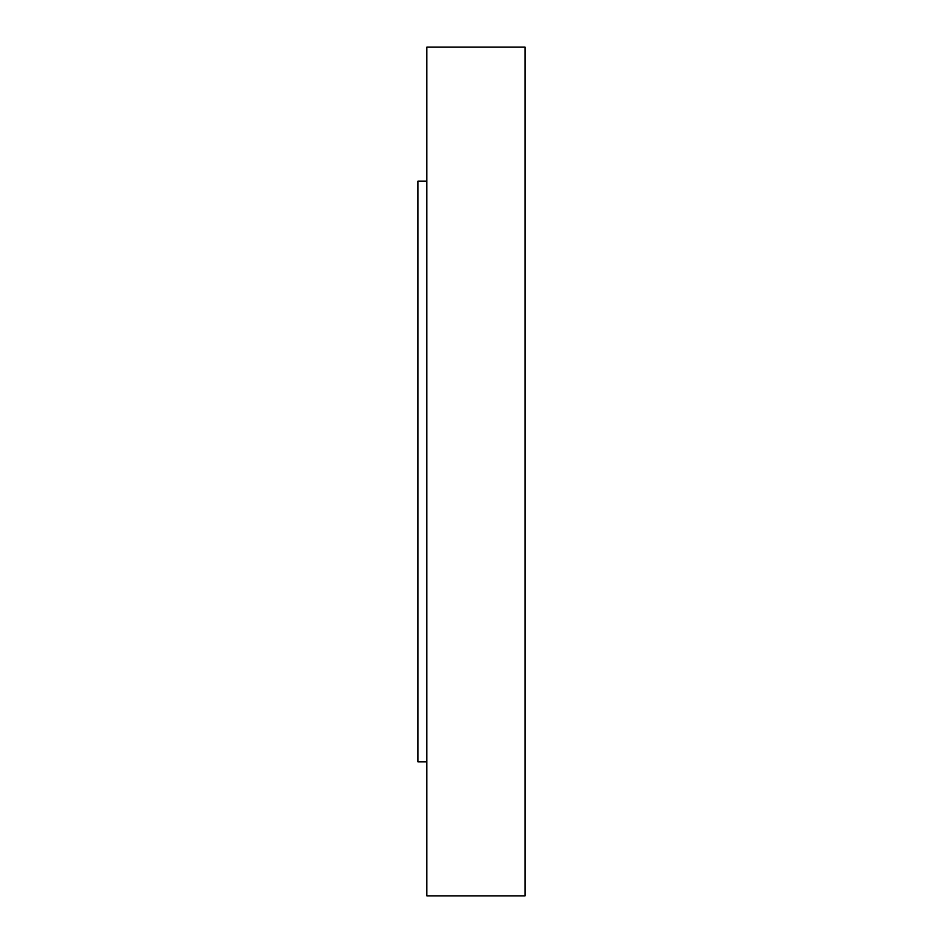 <?xml version="1.0" encoding="UTF-8"?>
<svg xmlns="http://www.w3.org/2000/svg" width="943" height="943" viewBox="0 0 943 943"><rect width="100%" height="100%" fill="white"/><g stroke="black" fill="none" stroke-linecap="round" stroke-linejoin="round"><path stroke-width="1.41" d="M426.837 181.15L417.902 181.15L417.902 761.85L426.837 761.85M525.098 895.85L525.098 47.15L426.837 47.15L426.837 895.85L525.098 895.85"/></g></svg>
